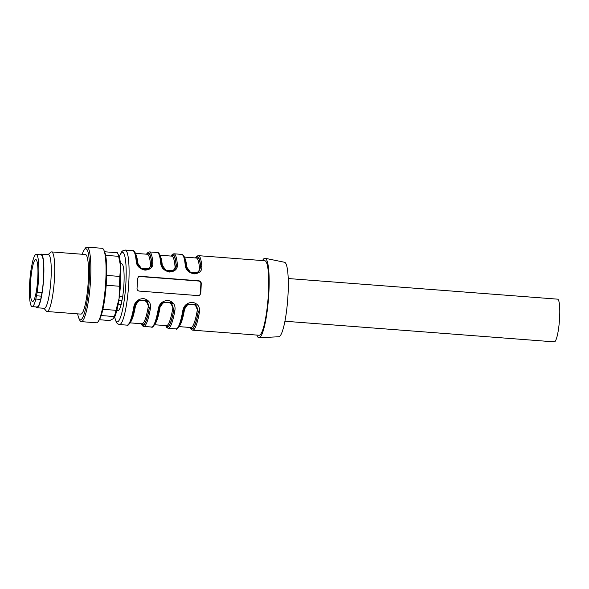 <?xml version="1.0" encoding="UTF-8"?>
<svg xmlns="http://www.w3.org/2000/svg" width="589" height="589" viewBox="0 0 589 589"><rect width="100%" height="100%" fill="white"/><g stroke="black" fill="none" stroke-linecap="round" stroke-linejoin="round"><path stroke-width="0.88" d="M288.205 278.531L557.547 299.153A21.418 3.519 94.4 0 1 559.55 318.995A21.418 3.519 94.4 0 1 554.882 341.62A21.418 3.519 94.4 0 1 554.278 341.87L284.936 321.241M256.826 335.075A39.853 6.553 -85.6 0 0 259.05 337.74L278.825 336.753A37.357 6.148 -85.6 0 0 288.065 293.764A37.357 6.148 -85.6 0 0 284.531 262.267L265.138 258.284A39.853 6.553 -85.6 0 0 262.532 260.574M259.05 337.74A39.853 6.553 -85.6 0 0 268.908 291.886A39.853 6.553 -85.6 0 0 265.138 258.284M190.24 327.484A36.363 5.978 -85.6 0 0 198.338 311.544L195.666 304.248L187.95 304.123L183.643 310.418A0.994 0.493 -170.1 0 1 183.643 310.513A0.994 0.493 -170.1 0 1 182.759 310.852C183.702 305.625 186.912 302.761 192.404 302.26C197.801 303.556 200.135 306.84 199.421 312.133A37.357 6.148 94.4 0 1 192.721 330.171L259.101 335.251A37.357 6.148 -85.6 0 0 268.474 292.269A37.357 6.148 -85.6 0 0 264.807 260.75L198.427 255.663A37.357 6.148 94.4 0 1 201.887 266.545C202.093 270.969 199.465 273.421 194.002 273.9C188.583 272.626 185.66 269.747 185.233 265.271A37.357 6.148 -85.6 0 0 181.765 254.389L173.932 253.793A37.357 6.148 94.4 0 1 177.392 264.667C177.598 269.092 174.97 271.544 169.507 272.022C164.088 270.749 161.165 267.87 160.738 263.393A0.994 0.707 -5.2 0 1 161.555 263.997M173.556 303.593L172.386 303.504M149.061 301.723L147.891 301.627M160.738 263.393A37.357 6.148 -85.6 0 0 157.27 252.512L149.429 251.915A37.357 6.148 94.4 0 1 152.897 262.79C153.103 267.215 150.475 269.666 145.012 270.145C139.593 268.871 136.67 265.992 136.236 261.516A0.994 0.707 -5.2 0 1 137.06 262.12M141.242 323.729A36.363 5.978 -85.6 0 0 149.348 307.789L146.676 300.493L138.96 300.368L134.645 306.663A0.994 0.493 -170.1 0 1 134.653 306.759A0.994 0.493 -170.1 0 1 133.769 307.105C134.704 301.877 137.922 299.013 143.414 298.513C148.803 299.801 151.145 303.092 150.431 308.378A37.357 6.148 94.4 0 1 143.731 326.416L151.564 327.02A37.357 6.148 -85.6 0 0 158.264 308.982C159.207 303.747 162.417 300.883 167.909 300.383C173.306 301.678 175.64 304.969 174.926 310.256A37.357 6.148 94.4 0 1 168.226 328.294L176.059 328.89A37.357 6.148 -85.6 0 0 182.759 310.852M139.276 291.091C137.797 290.819 137.053 289.921 137.031 288.389A37.357 6.148 -85.6 0 0 137.568 278.531L138.518 276.72L140.079 276.3L198.868 280.806C200.363 281.063 201.158 281.932 201.254 283.405A37.357 6.148 94.4 0 1 200.724 293.263L200.046 294.809L198.066 295.597L139.276 291.091M181.765 254.389L183.842 255.95C184.894 257.798 185.631 261.111 186.058 265.882A0.994 0.707 174.8 0 1 186.043 266.044L190.519 272.405L198.338 272.14L200.739 267.17L198.103 272.302L197.079 272.913M186.411 305.279L187.214 304.623L194.966 304.196L198.228 311.618A0.994 0.508 10 0 0 197.146 311.021C199.494 302.591 184.666 301.531 184.409 310.05A34.869 5.735 94.4 0 1 179.454 325.894M149.562 268.348C145.557 270.012 142.715 270.005 141.036 268.326C139.541 267.156 138.098 266.648 137.06 262.127A0.994 0.707 -5.2 0 1 137.053 262.296L141.529 268.65L149.341 268.385L151.748 263.423L149.113 268.547L148.089 269.158M137.414 301.524L138.224 300.876L145.976 300.442L149.238 307.87A0.994 0.508 10 0 0 148.156 307.274C150.504 298.844 135.676 297.776 135.418 306.295A34.869 5.735 94.4 0 1 130.463 322.139M165.745 325.607A36.363 5.978 -85.6 0 0 173.843 309.667L171.171 302.371L163.455 302.245L159.14 308.54A0.994 0.493 -170.1 0 1 159.148 308.636A0.994 0.493 -170.1 0 1 158.264 308.982M161.916 303.401L162.719 302.753L170.471 302.319L173.733 309.748A0.994 0.508 10 0 0 172.651 309.151C174.999 300.714 160.171 299.654 159.913 308.172A34.869 5.735 94.4 0 1 154.959 324.016M160.171 255.994A34.869 5.735 94.4 0 1 162.247 265.035C161.725 272.184 176.538 273.252 174.985 266.007A0.994 0.714 174.6 0 0 176.133 265.374L173.608 270.425L172.584 271.036M174.057 270.226C170.052 271.89 167.21 271.882 165.538 270.204C164.036 269.033 162.593 268.525 161.563 264.005A0.994 0.707 -5.2 0 1 161.548 264.174L166.024 270.528L173.843 270.263L176.133 265.374A35.863 5.897 94.4 0 0 171.384 256.09M120.436 263.681L121.665 263.776A23.413 3.851 94.4 0 1 122.652 296.93L121.209 304.322A23.413 3.851 94.4 0 1 118.094 310.462L116.858 310.374M135.676 254.117A34.869 5.735 94.4 0 1 137.752 263.158C137.222 270.307 152.043 271.382 150.489 264.137A0.994 0.714 174.6 0 0 151.638 263.497A35.863 5.897 94.4 0 0 146.889 254.22M186.183 266.721A0.994 0.714 174.6 0 0 186.742 266.913C186.22 274.054 201.033 275.129 199.48 267.885A34.869 5.735 -85.6 0 0 196.277 257.997L184.386 257.091M199.487 295.258A2.489 2.437 54.8 0 0 200.348 293.528L200.886 283.67A2.489 2.437 54.8 0 0 198.567 281.019L139.777 276.513A2.489 2.437 54.8 0 0 138.378 276.837M186.058 265.867A0.994 0.707 174.8 0 0 185.233 265.271M195.563 257.945A36.363 5.978 -85.6 0 1 200.739 267.17A0.994 0.707 -5.2 0 1 201.887 266.545M195.879 257.967A35.863 5.897 94.4 0 1 200.628 267.251A0.994 0.714 -5.4 0 1 199.48 267.885M177.392 264.667A0.994 0.707 174.8 0 0 176.244 265.293A36.363 5.978 -85.6 0 0 171.068 256.068M162.247 265.035A0.994 0.714 -5.4 0 1 161.688 264.844M137.752 263.158A0.994 0.714 -5.4 0 1 137.193 262.966M152.897 262.79A0.994 0.707 174.8 0 0 151.748 263.423A36.363 5.978 -85.6 0 0 146.573 254.19M134.719 306.42A0.994 0.508 -170 0 1 135.418 306.295M159.214 308.29A0.994 0.508 -170 0 1 159.913 308.172M183.709 310.167A0.994 0.508 -170 0 1 184.409 310.05M141.559 323.751A35.863 5.897 94.4 0 0 149.238 307.87L149.348 307.789A0.994 0.493 9.9 0 0 150.431 308.378M166.054 325.629A35.863 5.897 94.4 0 0 173.733 309.748L173.843 309.667A0.994 0.493 9.9 0 0 174.926 310.256M190.556 327.506A35.863 5.897 94.4 0 0 198.228 311.618L198.338 311.544A0.994 0.493 9.9 0 0 199.421 312.133M36.143 254.477L41.016 254.853A26.152 4.3 94.4 0 1 41.974 292.836L37.1 292.461L35.811 299.035A26.152 4.3 94.4 0 1 32.152 306.633A26.152 4.3 94.4 0 1 31.195 268.65L32.483 262.076A26.152 4.3 94.4 0 1 36.143 254.477A26.152 4.3 94.4 0 1 37.1 292.461M32.152 306.633L37.026 307.002A26.152 4.3 94.4 0 0 40.685 299.411L41.974 292.836M37.46 263.6A21.057 3.46 -85.6 0 0 35.76 259.565A21.057 3.46 -85.6 0 0 30.694 280.29A21.057 3.46 -85.6 0 0 32.542 301.546A21.057 3.46 -85.6 0 0 36.952 287.182A21.057 3.46 -85.6 0 0 37.46 263.6M40.685 299.411L35.811 299.035M36.459 295.788L41.34 296.164M99.386 319.731L109.753 320.526L113.427 318.649L114.266 316.551A34.869 5.735 -85.6 0 0 116.011 310.322L119.096 298.395L119.346 286.247A34.869 5.735 -85.6 0 0 119.825 276.432L120.649 266.493L118.639 256.333A34.869 5.735 -85.6 0 0 117.763 253.476A34.869 5.735 -85.6 0 0 117.38 252.747L104.592 251.768M113.994 318.008L114.148 317.773A32.38 5.323 -85.6 0 0 119.096 298.395A32.38 5.323 -85.6 0 0 120.649 266.493A32.38 5.323 -85.6 0 0 118.882 255.957L117.763 253.476M114.266 316.551L101.22 315.557M102.898 309.313L116.011 310.322M119.346 286.247L106.189 285.238M106.675 275.424L119.825 276.432M118.639 256.333L105.615 255.332M77.674 313.863A35.634 5.861 -85.6 0 0 78.845 318.193L79.618 319.908A37.357 6.148 -85.6 0 0 81.26 321.631L96.449 322.794A37.357 6.148 -85.6 0 0 98.341 321.344L99.364 319.768A35.634 5.861 -85.6 0 0 106.521 263.327A35.634 5.861 -85.6 0 0 104.577 251.731L103.804 250.016A37.357 6.148 -85.6 0 0 102.155 248.293L86.966 247.13A37.357 6.148 -85.6 0 0 85.074 248.58L84.05 250.163A35.634 5.861 -85.6 0 0 82.232 254.264M98.341 321.344A37.357 6.148 -85.6 0 0 105.843 262.171A37.357 6.148 -85.6 0 0 103.804 250.016M81.26 321.631A37.357 6.148 -85.6 0 0 88.446 300.677A37.357 6.148 -85.6 0 0 90.654 261.008A37.357 6.148 -85.6 0 0 86.966 247.13M78.845 318.193A35.634 5.861 -85.6 0 0 86.495 304.344A35.634 5.861 -85.6 0 0 89.373 262.017A35.634 5.861 -85.6 0 0 84.05 250.163M43.969 308.283L46.266 311.036A29.892 4.918 -85.6 0 0 47.046 311.522L80.855 314.106A29.892 4.918 -85.6 0 0 86.598 297.342A29.892 4.918 -85.6 0 0 88.365 265.61A29.892 4.918 -85.6 0 0 85.42 254.507L51.611 251.915A29.892 4.918 -85.6 0 0 50.764 252.269L48.077 254.647M47.046 311.522A29.892 4.918 -85.6 0 0 52.789 294.75A29.892 4.918 -85.6 0 0 54.563 263.018A29.892 4.918 -85.6 0 0 51.611 251.915M36.01 306.928A26.903 4.425 -85.6 0 0 36.989 307.752L44.337 308.312A26.903 4.425 -85.6 0 0 49.505 293.226A26.903 4.425 -85.6 0 0 51.103 264.667A26.903 4.425 -85.6 0 0 48.445 254.669L41.097 254.109A26.903 4.425 -85.6 0 0 40.008 254.772M36.989 307.752A26.903 4.425 -85.6 0 0 42.158 292.659A26.903 4.425 -85.6 0 0 43.748 264.1A26.903 4.425 -85.6 0 0 41.097 254.109M122.652 296.93L119.324 296.679M118.19 304.086L121.209 304.322M118.794 300.434L121.938 300.67M136.236 261.516A37.357 6.148 -85.6 0 0 132.775 250.642L125.185 250.06A37.357 6.148 94.4 0 1 128.454 287.778A37.357 6.148 94.4 0 1 119.479 324.561L117.491 323.759L116.342 322.411L114.59 317M176.634 264.829A37.357 6.148 -85.6 0 0 175.537 269.865M152.139 262.952A37.357 6.148 -85.6 0 0 151.042 267.988M138.916 300.302L138.562 300.523C137.237 301.656 135.993 301.943 134.653 306.759C132.311 322.536 127.533 326.667 127.069 325.143A37.357 6.148 -85.6 0 0 133.769 307.105M114.678 316.83A34.869 5.735 -85.6 0 0 122.527 309.895A34.869 5.735 -85.6 0 0 125.965 265.013A34.869 5.735 -85.6 0 0 119.265 256.966M174.985 266.007A34.869 5.735 -85.6 0 0 171.782 256.127L159.891 255.214M154.568 324.745L166.459 325.658A34.869 5.735 -85.6 0 0 172.651 309.151M130.073 322.875L141.956 323.781A34.869 5.735 -85.6 0 0 148.156 307.274M150.489 264.137A34.869 5.735 -85.6 0 0 147.279 254.249L135.396 253.336M179.063 326.623L190.954 327.536A34.869 5.735 -85.6 0 0 197.146 311.021M184.666 257.872A34.869 5.735 94.4 0 1 186.742 266.913M200.348 293.528L200.724 293.263M200.886 283.67L201.254 283.405M127.069 325.143L119.479 324.561M125.185 250.06L123.094 250.546L121.754 251.702L119.199 256.782M186.058 265.882C187.088 270.403 188.532 270.911 190.033 272.081C191.712 273.752 194.547 273.76 198.552 272.103L198.729 271.971M198.427 255.663L197.072 256.031L195.423 257.93M170.928 256.06L172.577 254.153L173.932 253.793M161.563 264.005C160.664 255.847 159.236 252.018 157.27 252.512M146.433 254.183L148.082 252.276L149.429 251.915M137.06 262.127C136.169 253.969 134.741 250.141 132.775 250.642M141.11 323.722L142.442 325.85L143.731 326.416M165.605 325.592L166.937 327.72L168.226 328.294M151.564 327.02C152.028 328.544 156.807 324.414 159.148 308.636C160.488 303.821 161.732 303.534 163.057 302.4L163.411 302.179M190.1 327.469L191.432 329.597L192.721 330.171M176.059 328.89C176.523 330.422 181.302 326.284 183.643 310.513C184.983 305.698 186.227 305.404 187.552 304.277L187.906 304.049"/></g></svg>
